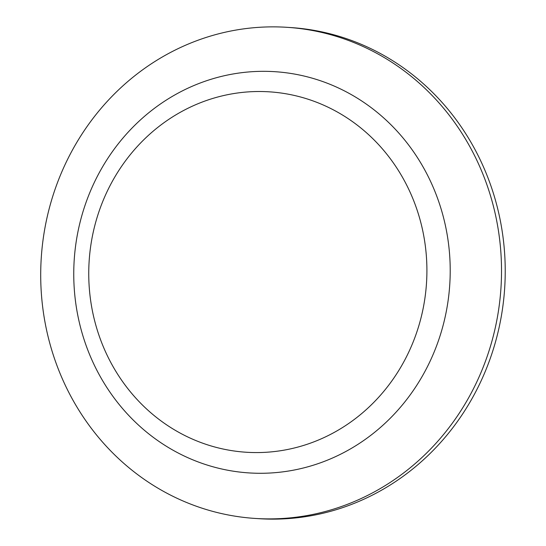 <?xml version="1.0" encoding="UTF-8"?>
<svg xmlns="http://www.w3.org/2000/svg" width="546" height="546" viewBox="0 0 546 546"><rect width="100%" height="100%" fill="white"/><g stroke="black" fill="none" stroke-linecap="round" stroke-linejoin="round"><path stroke-width="0.82" d="M210.988 79.3A201.03 188.179 93.6 0 1 274.727 71.676A201.03 188.179 93.6 0 1 449.208 249.904A201.03 188.179 93.6 0 1 312.974 465.308A201.03 188.179 93.6 0 1 249.242 472.932A201.03 188.179 93.6 0 1 74.754 294.697A201.03 188.179 93.6 0 1 210.988 79.3A201.03 188.179 93.6 0 1 274.727 71.676A201.03 188.179 93.6 0 1 449.208 249.904A201.03 188.179 93.6 0 1 312.974 465.308A201.03 188.179 93.6 0 1 249.242 472.932A201.03 188.179 93.6 0 1 74.754 294.697A201.03 188.179 93.6 0 1 210.988 79.3M212.032 98.669A180.576 169.035 -86.4 0 0 139.783 402.334A180.576 169.035 -86.4 0 0 421.689 315.11A180.576 169.035 -86.4 0 0 212.032 98.669M208.695 36.63A246.075 230.344 -86.4 0 0 41.933 300.293A246.075 230.344 -86.4 0 0 255.514 518.461A246.075 230.344 -86.4 0 0 333.531 509.131A246.075 230.344 -86.4 0 0 500.293 245.468A246.075 230.344 -86.4 0 0 286.711 27.3A246.075 230.344 -86.4 0 0 208.695 36.63M255.514 518.461L259.227 518.7A246.075 230.344 -86.4 0 0 504.702 287.715A246.075 230.344 -86.4 0 0 290.417 27.539L286.711 27.3"/></g></svg>
